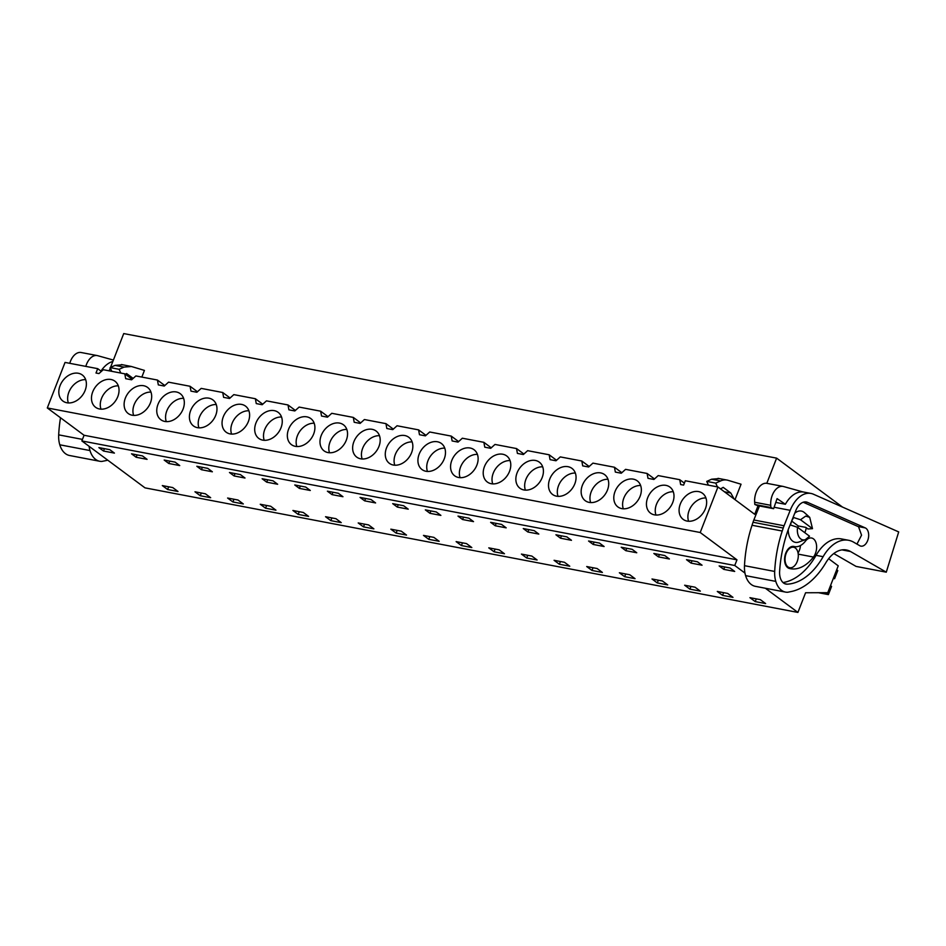 <?xml version="1.0" encoding="UTF-8"?>
<svg xmlns="http://www.w3.org/2000/svg" width="946" height="946" viewBox="0 0 946 946"><rect width="100%" height="100%" fill="white"/><g stroke="black" fill="none" stroke-linecap="round" stroke-linejoin="round"><path stroke-width="1.42" d="M828.637 558.696L838.227 565.826L827.762 592.669L805.578 592.764L797.916 612.429L765.373 588.246M766.804 483.311L776.619 458.136L842.472 507.056M744.963 573.087L734.758 565.495L736.969 559.831L700.206 532.503L717.955 486.977L754.719 514.305L758.065 505.72M776.619 458.136L123.725 333.571L110.528 367.403M109.192 370.844L110.304 367.982M141.841 377.076L144.431 370.406L131.399 366.492L124.032 367.107L115.034 365.393L122.401 364.778M735.018 499.665L741.049 484.222L728.006 480.308A24.986 15.467 100.8 0 0 727.036 480.071A24.986 15.467 100.8 0 0 720.639 480.923L715.732 483.122L706.745 481.408L711.64 479.208L720.639 480.923M717.955 486.977L685.306 480.757L683.603 485.109L680.647 484.553L679.748 479.693L658.215 475.59L653.923 479.456L647.998 478.321L647.099 473.461L625.578 469.358L621.274 473.225L615.349 472.089L614.451 467.241L592.929 463.126L588.637 466.993L585.669 466.437L582.701 465.87L581.814 461.009L560.28 456.906L555.988 460.773L550.064 459.638L549.165 454.778L527.643 450.674L523.339 454.541L517.415 453.406L516.516 448.558L494.995 444.443L490.702 448.309L487.734 447.754L484.766 447.186L483.879 442.326L462.346 438.223L458.053 442.089L452.129 440.954L451.23 436.094L429.709 431.991L425.404 435.858L419.48 434.722L418.581 429.874L397.06 425.759L392.756 429.626L389.799 429.07L386.831 428.503L385.944 423.642L364.411 419.539L360.119 423.406L354.194 422.271L353.296 417.411L331.774 413.307L327.47 417.174L321.545 416.039L320.647 411.191L299.125 407.076L294.821 410.942L291.865 410.387L288.897 409.819L288.01 404.959L266.476 400.856L262.184 404.722L256.26 403.587L255.361 398.727L233.828 394.624L229.535 398.491L223.611 397.355L222.712 392.507L201.191 388.392L196.886 392.259L193.93 391.703L190.962 391.136L190.075 386.275L168.542 382.172L164.249 386.039L158.325 384.904L157.426 380.044L135.893 375.94L131.6 379.807L125.676 378.672L124.777 373.824L103.256 369.709L98.952 373.575L95.995 373.02L97.698 368.656L65.049 362.424L47.3 407.951L700.206 532.503M680.328 503.958A16.248 12.215 126.6 0 1 702.547 493.304A16.248 12.215 126.6 0 1 705.397 508.735A16.248 12.215 126.6 0 1 683.178 519.378A16.248 12.215 126.6 0 1 680.328 503.958M672.748 502.503A16.248 12.215 126.6 0 1 650.529 513.158A16.248 12.215 126.6 0 1 647.691 497.726A16.248 12.215 126.6 0 1 669.91 487.084A16.248 12.215 126.6 0 1 672.748 502.503M549.756 479.043A16.248 12.215 126.6 0 1 571.975 468.4A16.248 12.215 126.6 0 1 574.813 483.82A16.248 12.215 126.6 0 1 552.594 494.474A16.248 12.215 126.6 0 1 549.756 479.043M451.821 460.359A16.248 12.215 126.6 0 1 474.041 449.717A16.248 12.215 126.6 0 1 476.879 465.136A16.248 12.215 126.6 0 1 454.659 475.791A16.248 12.215 126.6 0 1 451.821 460.359M484.458 466.591A16.248 12.215 126.6 0 1 506.678 455.937A16.248 12.215 126.6 0 1 509.527 471.368A16.248 12.215 126.6 0 1 487.308 482.011A16.248 12.215 126.6 0 1 484.458 466.591M542.164 477.6A16.248 12.215 126.6 0 1 519.945 488.242A16.248 12.215 126.6 0 1 517.107 472.811A16.248 12.215 126.6 0 1 539.326 462.168A16.248 12.215 126.6 0 1 542.164 477.6M183.075 409.086A16.248 12.215 126.6 0 1 160.855 419.74A16.248 12.215 126.6 0 1 158.006 404.309A16.248 12.215 126.6 0 1 180.225 393.666A16.248 12.215 126.6 0 1 183.075 409.086M321.238 435.444A16.248 12.215 126.6 0 1 343.457 424.801A16.248 12.215 126.6 0 1 346.295 440.233A16.248 12.215 126.6 0 1 324.076 450.875A16.248 12.215 126.6 0 1 321.238 435.444M353.887 441.676A16.248 12.215 126.6 0 1 376.106 431.033A16.248 12.215 126.6 0 1 378.944 446.453A16.248 12.215 126.6 0 1 356.725 457.107A16.248 12.215 126.6 0 1 353.887 441.676M386.524 447.907A16.248 12.215 126.6 0 1 408.743 437.253A16.248 12.215 126.6 0 1 411.593 452.685A16.248 12.215 126.6 0 1 389.374 463.327A16.248 12.215 126.6 0 1 386.524 447.907M313.658 434.001A16.248 12.215 126.6 0 1 291.439 444.644A16.248 12.215 126.6 0 1 288.589 429.224A16.248 12.215 126.6 0 1 310.808 418.57A16.248 12.215 126.6 0 1 313.658 434.001M190.654 410.54A16.248 12.215 126.6 0 1 212.874 399.886A16.248 12.215 126.6 0 1 215.723 415.318A16.248 12.215 126.6 0 1 193.504 425.96A16.248 12.215 126.6 0 1 190.654 410.54M223.303 416.76A16.248 12.215 126.6 0 1 245.522 406.118A16.248 12.215 126.6 0 1 248.36 421.549A16.248 12.215 126.6 0 1 226.141 432.192A16.248 12.215 126.6 0 1 223.303 416.76M92.72 391.857A16.248 12.215 126.6 0 1 114.939 381.203A16.248 12.215 126.6 0 1 117.789 396.634A16.248 12.215 126.6 0 1 95.57 407.277A16.248 12.215 126.6 0 1 92.72 391.857M419.173 454.127A16.248 12.215 126.6 0 1 441.392 443.485A16.248 12.215 126.6 0 1 444.23 458.916A16.248 12.215 126.6 0 1 422.011 469.559A16.248 12.215 126.6 0 1 419.173 454.127M640.099 496.283A16.248 12.215 126.6 0 1 617.892 506.926A16.248 12.215 126.6 0 1 615.042 491.494A16.248 12.215 126.6 0 1 637.261 480.852A16.248 12.215 126.6 0 1 640.099 496.283M281.009 427.769A16.248 12.215 126.6 0 1 258.79 438.424A16.248 12.215 126.6 0 1 255.952 422.992A16.248 12.215 126.6 0 1 278.171 412.35A16.248 12.215 126.6 0 1 281.009 427.769M150.426 402.866A16.248 12.215 126.6 0 1 128.207 413.508A16.248 12.215 126.6 0 1 125.369 398.077A16.248 12.215 126.6 0 1 147.588 387.434A16.248 12.215 126.6 0 1 150.426 402.866M60.071 385.625A16.248 12.215 126.6 0 1 82.29 374.983A16.248 12.215 126.6 0 1 85.14 390.402A16.248 12.215 126.6 0 1 62.921 401.057A16.248 12.215 126.6 0 1 60.071 385.625M607.462 490.052A16.248 12.215 126.6 0 1 585.243 500.694A16.248 12.215 126.6 0 1 582.393 485.274A16.248 12.215 126.6 0 1 604.612 474.62A16.248 12.215 126.6 0 1 607.462 490.052M736.969 559.831L84.076 435.266L47.3 407.951M734.758 565.495L81.864 440.942L84.076 435.266M797.916 612.429L145.01 487.864L81.864 440.942M723.773 569.362L734.687 571.443L730.064 568.002L719.137 565.921L723.773 569.362L724.695 566.985M167.608 489.508L162.322 485.582L172.728 487.568L178.014 491.494L167.608 489.508L168.672 486.788M136.153 457.261L131.529 453.82L142.456 455.913L147.079 459.342L136.153 457.261L137.087 454.884M330.828 520.643L325.542 516.717L330.757 517.71L335.96 518.704L341.246 522.63L330.828 520.643L331.892 517.923M428.763 539.326L423.489 535.401L433.895 537.387L439.18 541.313L428.763 539.326L429.827 536.607M396.126 533.095L406.532 535.081L401.246 531.155L396.043 530.162L390.84 529.169L396.126 533.095L397.178 530.387M461.412 545.558L456.126 541.62L466.544 543.607L471.818 547.545L461.412 545.558L462.476 542.838M397.32 507.08L392.696 503.65L403.611 505.732L408.246 509.161L397.32 507.08L398.242 504.703M266.737 482.176L262.113 478.735L273.039 480.816L277.663 484.257L266.737 482.176L267.659 479.788M363.477 526.875L358.191 522.949L368.609 524.924L373.883 528.861L363.477 526.875L364.541 524.155M234.088 475.944L229.464 472.503L240.39 474.596L245.014 478.026L234.088 475.944L235.022 473.568M298.191 514.411L308.597 516.398L303.311 512.472L292.905 510.485L298.191 514.411L299.243 511.703M265.542 508.191L260.256 504.265L270.662 506.24L275.948 510.178L265.542 508.191L266.606 505.471M299.385 488.396L294.762 484.967L305.676 487.048L310.3 490.477L299.385 488.396L300.308 486.019M201.451 469.713L212.365 471.794L207.742 468.365L196.827 466.283L201.451 469.713L202.373 467.336M494.06 551.778L504.466 553.765L499.181 549.839L493.978 548.846L488.775 547.852L494.06 551.778L495.113 549.058M364.671 500.848L360.048 497.419L370.974 499.5L375.597 502.941L364.671 500.848L365.594 498.471M591.995 570.462L586.709 566.536L597.115 568.522L602.401 572.448L591.995 570.462L593.047 567.742M625.826 550.678L621.203 547.237L632.129 549.319L636.753 552.76L625.826 550.678L626.76 548.302M689.93 589.145L700.336 591.132L695.05 587.206L684.644 585.219L689.93 589.145L690.982 586.425M657.281 582.925L651.995 578.987L662.413 580.974L667.699 584.9L657.281 582.925L658.345 580.205M691.124 563.13L686.5 559.689L697.427 561.782L702.05 565.211L691.124 563.13L692.046 560.753M722.578 595.377L717.293 591.451L722.496 592.444L727.699 593.438L732.984 597.364L722.578 595.377L723.631 592.657M658.475 556.898L653.852 553.469L664.778 555.55L669.401 558.991L658.475 556.898L659.409 554.522M593.189 544.447L588.566 541.017L599.492 543.099L604.116 546.528L593.189 544.447L594.112 542.07M527.892 531.995L523.268 528.554L534.194 530.635L538.818 534.076L527.892 531.995L528.826 529.618M624.644 576.693L619.358 572.768L624.561 573.761L629.764 574.754L635.05 578.68L624.644 576.693L625.696 573.974M495.255 525.763L490.631 522.334L501.557 524.415L506.181 527.844L495.255 525.763L496.177 523.386M559.346 564.242L569.764 566.216L564.478 562.291L554.06 560.304L559.346 564.242L560.41 561.522M526.697 558.01L521.423 554.084L531.829 556.071L537.115 559.997L526.697 558.01L527.762 555.29M560.54 538.215L555.917 534.786L566.843 536.867L571.467 540.308L560.54 538.215L561.463 535.838M462.606 519.531L457.982 516.102L468.909 518.183L473.532 521.624L462.606 519.531L463.528 517.155M429.957 513.311L425.333 509.87L436.26 511.952L440.883 515.393L429.957 513.311L430.891 510.935M200.256 495.728L194.971 491.802L205.377 493.788L210.662 497.714L200.256 495.728L201.309 493.02M232.893 501.959L227.608 498.034L232.822 499.027L238.025 500.02L243.311 503.946L232.893 501.959L233.958 499.24M168.802 463.493L164.178 460.052L175.105 462.133L179.728 465.574L168.802 463.493L169.724 461.116M755.215 601.597L765.633 603.583L760.348 599.658L755.145 598.664L749.93 597.671L755.215 601.597L756.28 598.889M103.516 451.029L98.881 447.6L109.807 449.681L114.431 453.11L103.516 451.029L104.438 448.652M332.022 494.628L327.399 491.187L338.325 493.268L342.949 496.709L332.022 494.628L332.957 492.251M797.916 527.572A12.073 7.473 100.8 0 0 798.235 525.941L805.815 527.383L807.943 528.968L812.496 528.66L800.505 519.744L793.115 517.344M786.161 553.386A10.406 6.445 100.8 0 0 789.721 567.706A10.406 6.445 100.8 0 0 797.182 561.569A10.406 6.445 100.8 0 0 793.623 547.249A10.406 6.445 100.8 0 0 786.161 553.386M101.388 371.4L97.698 368.656M132.156 379.299L124.777 373.824M164.805 385.53L157.426 380.044M197.454 391.762L190.075 386.275M230.091 397.982L222.712 392.507M262.74 404.214L255.361 398.727M295.389 410.446L288.01 404.959M328.026 416.666L320.647 411.191M360.674 422.897L353.296 417.411M393.323 429.129L385.944 423.642M425.972 435.349L418.581 429.874M458.609 441.581L451.23 436.094M491.258 447.813L483.879 442.326M523.907 454.033L516.516 448.558M556.544 460.264L549.165 454.778M589.192 466.496L581.814 461.009M621.841 472.716L614.451 467.241M654.478 478.948L647.099 473.461M684.372 483.134L679.748 479.693M121.443 364.541L131.399 366.492M120.804 373.067L119.125 369.307L124.032 367.107M133.15 378.424L126.587 373.54L125.369 374.261M132.617 378.897L131.258 378.637M111.805 371.34L110.126 367.592L115.034 365.393M734.096 498.98L730.797 493.008L724.435 491.802M708.412 485.156L706.745 481.408M719.007 478.593L711.64 479.208M717.411 486.883L715.732 483.122M730.797 493.008L723.193 487.356L720.545 488.905M705.929 497.963A16.248 12.215 -53.4 0 0 689.137 510.497A16.248 12.215 -53.4 0 0 688.617 521.27M673.28 491.743A16.248 12.215 -53.4 0 0 656.5 504.265A16.248 12.215 -53.4 0 0 655.968 515.038M575.345 473.059A16.248 12.215 -53.4 0 0 558.566 485.582A16.248 12.215 -53.4 0 0 558.034 496.354M477.411 454.376A16.248 12.215 -53.4 0 0 460.619 466.898A16.248 12.215 -53.4 0 0 460.099 477.671M510.06 460.596A16.248 12.215 -53.4 0 0 493.268 473.13A16.248 12.215 -53.4 0 0 492.736 483.903M542.697 466.827A16.248 12.215 -53.4 0 0 525.917 479.362A16.248 12.215 -53.4 0 0 525.385 490.123M183.607 398.325A16.248 12.215 -53.4 0 0 166.815 410.86A16.248 12.215 -53.4 0 0 166.295 421.62M346.827 429.46A16.248 12.215 -53.4 0 0 330.048 441.995A16.248 12.215 -53.4 0 0 329.515 452.756M379.476 435.692A16.248 12.215 -53.4 0 0 362.685 448.215A16.248 12.215 -53.4 0 0 362.164 458.987M412.113 441.912A16.248 12.215 -53.4 0 0 395.333 454.447A16.248 12.215 -53.4 0 0 394.801 465.219M314.178 423.229A16.248 12.215 -53.4 0 0 297.399 435.763A16.248 12.215 -53.4 0 0 296.867 446.536M216.244 404.545A16.248 12.215 -53.4 0 0 199.464 417.08A16.248 12.215 -53.4 0 0 198.932 427.852M248.893 410.777A16.248 12.215 -53.4 0 0 232.113 423.311A16.248 12.215 -53.4 0 0 231.581 434.072M118.309 385.862A16.248 12.215 -53.4 0 0 101.529 398.396A16.248 12.215 -53.4 0 0 100.997 409.169M444.762 448.144A16.248 12.215 -53.4 0 0 427.982 460.678A16.248 12.215 -53.4 0 0 427.45 471.439M640.631 485.511A16.248 12.215 -53.4 0 0 623.852 498.045A16.248 12.215 -53.4 0 0 623.319 508.806M281.541 417.009A16.248 12.215 -53.4 0 0 264.75 429.531A16.248 12.215 -53.4 0 0 264.23 440.304M150.958 392.093A16.248 12.215 -53.4 0 0 134.178 404.628A16.248 12.215 -53.4 0 0 133.646 415.389M85.672 379.642A16.248 12.215 -53.4 0 0 68.881 392.176A16.248 12.215 -53.4 0 0 68.36 402.937M607.994 479.279A16.248 12.215 -53.4 0 0 591.203 491.814A16.248 12.215 -53.4 0 0 590.671 502.586M798.235 525.941L791.731 521.104M788.207 529.701A15.928 9.862 100.8 0 0 797.431 542.389A15.928 9.862 100.8 0 0 798.932 542.011L805.472 539.587L809.54 536.216L797.561 527.312L790.111 524.888M800.505 519.744L805.72 516.09L809.717 517.356L804.526 512.697A15.928 9.862 100.8 0 0 799.252 511.017A15.928 9.862 100.8 0 0 794.758 513.217M119.125 369.307L110.126 367.592M804.337 539.882A12.073 7.473 -79.2 0 1 797.561 527.312M809.717 517.356L812.496 528.66M830.505 585.645L831.569 586.437L828.389 594.596L825.811 592.681M836.702 569.764L837.766 570.556L834.585 578.716L833.521 577.923M828.389 594.596L818.503 592.716M834.585 578.716L833.296 578.467M886.284 572.176L898.7 531.924L813.418 494.214A29.149 18.045 100.8 0 0 810.959 493.445A29.149 18.045 100.8 0 0 790.206 510.32L784.057 525.763A26.654 16.496 100.8 0 0 783.229 528.034L782.236 531.025A95.794 59.291 100.8 0 0 774.691 571.443A22.491 13.918 100.8 0 0 775.791 581.388A24.537 15.195 100.8 0 0 785.558 592.101A24.537 15.195 100.8 0 0 787.699 592.255L791.211 591.546A74.971 46.401 100.8 0 0 825.823 562.799A33.323 20.623 100.8 0 1 846.386 549.969A33.323 20.623 100.8 0 1 850.513 551.518L886.284 572.176L856.083 566.418L833.793 553.552M803.059 491.967A29.149 18.045 100.8 0 0 785.369 504.265L777.08 498.625L773.627 508.688L757.557 505.613L754.813 504.478L754.66 502.243L770.73 505.306A14.994 9.283 100.8 0 1 783.028 486.41A14.994 9.283 100.8 0 1 783.489 486.516L803.059 491.967M775.767 502.432L785.369 504.265M759.437 505.98L753.844 519.993A26.654 16.496 100.8 0 0 753.028 522.263L752.035 525.267A95.794 59.291 100.8 0 0 744.49 565.684A22.491 13.918 100.8 0 0 745.59 575.629A24.537 15.195 100.8 0 0 755.357 586.331L785.558 592.101M853.623 542.164L859.748 545.7A9.425 5.83 100.8 0 0 860.919 546.138A9.425 5.83 100.8 0 0 868.192 538.96A9.425 5.83 100.8 0 0 865.614 528.081A9.425 5.83 100.8 0 0 865.247 527.892L807.588 502.385A14.769 9.141 100.8 0 0 806.335 501.995A14.769 9.141 100.8 0 0 795.823 510.544L788.373 529.24A95.794 59.291 100.8 0 0 779.622 571.289A14.202 8.786 100.8 0 0 785.949 584.084A14.202 8.786 100.8 0 0 787.261 584.179A66.918 41.411 100.8 0 0 823.126 556.686A40.536 25.093 100.8 0 1 848.597 540.284A40.536 25.093 100.8 0 1 853.623 542.164M795.61 546.729A40.536 25.093 100.8 0 0 794.912 547.734M773.627 508.688L770.884 507.541L770.73 505.306M767.431 483.453A14.994 9.283 100.8 0 0 766.958 483.347A14.994 9.283 100.8 0 0 754.66 502.243M848.597 540.284L841.526 538.936A40.536 25.093 100.8 0 0 816.067 555.337L823.126 556.686M783.004 582.547A66.918 41.411 100.8 0 0 816.067 555.337M856.958 544.092L861.546 535.176L858.542 526.733L803.225 502.243M770.884 507.541L754.813 504.478M794.545 546.599A20.256 12.535 100.8 0 1 794.096 546.504A11.246 6.965 100.8 0 0 793.848 546.445A11.246 6.965 100.8 0 0 784.943 555.976A11.246 6.965 100.8 0 0 789.378 568.475A42.736 26.453 100.8 0 0 790.336 568.688A42.736 26.453 100.8 0 0 813.454 557.04A11.246 6.965 100.8 0 0 816.552 545.487A11.246 6.965 100.8 0 0 811.585 538.014A11.246 6.965 100.8 0 0 805.495 541.077A20.256 12.535 100.8 0 1 794.545 546.599L793.422 546.386M793.351 518.124A12.913 7.994 100.8 0 0 791.518 521.636A12.913 7.994 100.8 0 0 790.525 525.03M804.786 532.681A12.913 7.994 100.8 0 0 805.164 531.782A12.913 7.994 100.8 0 0 806.276 527.726M800.493 545.523A11.246 6.965 -79.2 0 1 798.057 553.008M112.846 361.478A29.149 18.045 100.8 0 0 100.974 371.092M89.101 446.323A22.491 13.918 100.8 0 0 89.988 450.556A24.537 15.195 100.8 0 0 99.756 461.27A24.537 15.195 100.8 0 0 101.896 461.423L105.408 460.714A74.971 46.401 100.8 0 0 107.714 460.158M60.509 417.765A95.794 59.291 100.8 0 0 58.687 434.853A22.491 13.918 100.8 0 0 59.787 444.797A24.537 15.195 100.8 0 0 69.555 455.499L99.756 461.27M81.628 352.622A14.994 9.283 100.8 0 0 81.155 352.515L97.225 355.578A14.994 9.283 100.8 0 1 97.686 355.684L113.39 360.059M97.225 355.578A14.994 9.283 100.8 0 0 85.814 366.386M81.155 352.515A14.994 9.283 100.8 0 0 69.756 363.323M774.112 507.257L790.206 510.32M753.844 519.993L784.057 525.763M753.028 522.263L783.229 528.034M841.975 549.886L850.513 551.518M752.035 525.267L782.236 531.025M744.49 565.684L774.691 571.443M745.59 575.629L775.791 581.388M784.695 583.694L787.261 584.179M805.034 501.9L807.588 502.385M858.176 526.544L865.247 527.892M798.637 552.003L797.785 551.849M813.454 557.04L798.223 554.131M58.687 434.853L82.468 439.393M59.787 444.797L89.988 450.556M787.202 567.222L789.721 567.706M791.104 546.764L793.623 547.249M718.049 478.357L727.036 480.071M802.693 491.873L810.959 493.445M766.958 483.347L783.028 486.41"/></g></svg>

